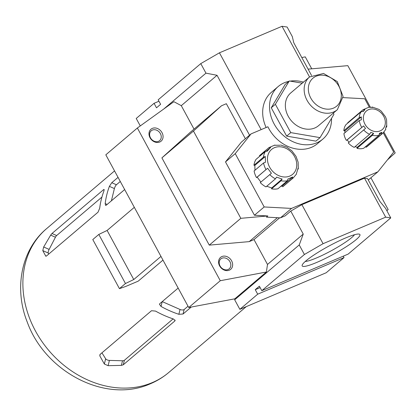 <?xml version="1.0" encoding="UTF-8"?>
<svg xmlns="http://www.w3.org/2000/svg" width="416" height="416" viewBox="0 0 416 416"><rect width="100%" height="100%" fill="white"/><g stroke="black" fill="none" stroke-linecap="round" stroke-linejoin="round"><path stroke-width="0.62" d="M369.273 107.052L363.069 109.699L364.962 109.626L363.215 111.514L361.322 111.592L345.951 124.649A15.361 12.574 49.6 0 0 343.829 130.707L344.885 130.889L344.937 132.709M355.124 146.614L357.167 147.326L357.016 148.351L372.382 135.294L373.604 133.359L370.812 132.387L369.59 134.321L354.224 147.378A15.361 12.574 49.6 0 1 348.286 142.938L365.508 128.424L363.631 125.913L346.408 140.431A15.361 12.574 49.6 0 1 343.912 133.578L359.284 120.52L361.405 119.798L361.322 116.927L359.2 117.65L343.829 130.707M363.069 109.704L347.698 122.762L347.916 122.98M368.81 107.271L372.85 107.427L372.19 107.032L371.374 107.416M385.575 129.704L385.642 128.263L386.526 125.731L386.766 126.682L385.856 127.686M372.382 135.294A15.361 12.574 49.6 0 0 378.992 135.242L379.506 133.312L381.904 132.298L381.389 134.228L366.023 147.285A15.361 12.574 49.6 0 0 367.552 146.203L382.918 133.146L385.819 129.397M357.016 148.351A15.361 12.574 49.6 0 0 363.626 148.299L378.992 135.242M288.777 81.38A34.481 28.231 49.6 0 0 278.21 86.518A34.481 28.231 49.6 0 0 273.25 122.21A34.481 28.231 49.6 0 0 322.868 139.074L317.512 143.624A34.481 28.231 49.6 0 1 267.899 126.76L251.066 133.895L241.327 142.168L225.498 161.923L254.441 215.233L267.826 215.946L266.453 217.11L280.415 217.859L285.215 215.826L290.768 211.104L301.891 204.667L364.494 178.142L367.52 178.584L379.995 201.557L385.58 208.359L390.759 217.901L385.679 217.162L364.494 178.142M245.362 138.741L226.34 103.709L221.546 105.742L193.456 131.056L240.833 218.317L267.826 215.946M249.548 135.184L217.032 75.291L181.288 105.659L173.904 101.702L137.368 128.014L220.277 280.717L266.38 272.017L267.504 264.451L254.004 239.59L279.635 217.818M194.028 129.121L181.288 105.659M385.679 217.162L323.076 243.688L304.413 254.488L299.234 244.946L303.243 234.083L290.768 211.104M303.243 234.083L267.504 264.451M337.355 109.694L343.075 96.46L337.282 81.578L323.534 73.46L309.546 76.965A21.476 17.581 49.6 0 0 308.422 102.575A21.476 17.581 49.6 0 0 333.59 112.008A21.476 17.581 49.6 0 0 337.355 109.694L318.557 125.663A21.476 17.581 49.6 0 1 314.798 127.977A21.476 17.581 49.6 0 1 289.624 118.544A21.476 17.581 49.6 0 1 290.748 92.934L309.546 76.965L282.043 26.286L287.123 27.024L292.308 36.572L293.779 42.77L311.563 75.514M323.076 243.688L301.891 204.667M261.144 129.62L219.44 52.811L200.777 63.612L158.174 99.809L160.618 104.312L156.504 107.806L154.06 103.308L136.224 118.461L140.275 125.923M217.032 75.291L205.962 73.159L200.777 63.612M278.21 86.518L271.352 92.347A34.481 28.231 49.6 0 0 266.136 127.504M282.043 26.286L219.44 52.811M277.373 217.698L249.21 241.623L254.004 239.59M240.833 218.317L209.274 245.128L249.21 241.623M387.41 159.926L395.2 152.906L383.937 132.168M370.51 107.437L347.823 65.65L308.095 69.134M160.971 256.417L133.765 279.531L125.466 283.52L119.439 288.642L125.533 286.525L138.19 281.164L162.973 260.104M111.394 200.829L114.4 188.573A3.136 0.915 113.8 0 1 116.423 184.761L111.764 182.707L109.398 186.368A94.359 77.246 49.6 0 0 105.18 203.57L105.576 205.4L106.246 205.202L124.665 189.556M111.764 182.707L118.05 177.367M46.108 256.204L45.557 255.96L46.467 255.996L98.015 212.202L99.689 208.234A94.359 77.246 -130.4 0 1 103.912 191.032L104.088 189.457L103.532 189.701L51.984 233.496L50.664 235.128L43.67 246.99L42.78 250.619L45.796 256.188M178.157 288.075L159.739 303.727L159.432 304.21L161.028 306.436A94.359 77.246 49.6 0 0 178.859 314.293L183.056 314.007L191.24 307.055M173.368 318.958A94.359 77.246 -130.4 0 1 155.542 311.095L151.507 310.721L99.96 354.515L99.798 355.857L104.354 364.021L108.113 365.68L121.384 365.378L123.276 364.796L174.819 321.001L175.115 320.559L173.368 318.958M205.962 73.159L163.8 108.976M158.948 101.234L154.06 103.308M344.042 257.598L257.696 294.185L239.86 309.338L326.206 272.75L344.042 257.598L343.268 256.173M257.696 294.185L255.252 289.682L259.371 286.187L261.815 290.685L348.156 254.098L390.759 217.901M304.413 254.488L261.815 290.685M299.234 244.946L234.676 299.796L234.822 298.828L266.38 272.017M239.86 309.338L234.676 299.796M345.431 238.025A32.854 4.685 -28.5 0 1 359.304 234.135A32.854 4.685 -28.5 0 1 333.289 254.358A32.854 4.685 -28.5 0 1 302.162 265.164A32.854 4.685 -28.5 0 1 345.431 238.025M386.781 210.574L388.175 209.576L370.895 177.757M311.745 68.817L305.266 56.872L301.792 57.528M159.723 142.022A7.836 6.417 49.6 0 0 159.364 129.594A7.836 6.417 49.6 0 0 148.98 133.994A7.836 6.417 49.6 0 0 159.723 142.022M229.31 270.182A7.836 6.417 49.6 0 0 228.951 257.754A7.836 6.417 49.6 0 0 218.566 262.153A7.836 6.417 49.6 0 0 229.31 270.182M221.546 105.742L189.987 132.553L161.902 157.872L209.274 245.128M137.368 128.014L105.815 154.825L188.724 307.528L234.822 298.828M388.175 209.576L386.849 210.699M220.277 280.717L188.724 307.528M193.456 131.056L161.902 157.872M260.146 287.612L255.252 289.682M354.52 234.718A29.203 4.165 -28.5 0 1 331.318 250.728A29.203 4.165 -28.5 0 1 305.256 261.466M134.321 207.334L107.115 230.448L98.816 234.437L92.789 239.559L119.439 288.642M125.466 283.52L98.816 234.437M133.765 279.531L107.115 230.448M116.423 184.761L120.281 181.48M48.693 254.103L48.246 253.027A3.136 0.915 113.8 0 1 49.135 249.402L55.442 237.234A3.136 0.915 113.8 0 1 56.644 235.55L101.936 197.07M188.016 306.228L184.158 309.509A3.136 1.55 13.8 0 1 180.04 309.468L162.224 301.61M173.129 318.88L124.379 360.303A3.136 1.55 13.8 0 1 122.517 360.771L109.403 360.407A3.136 1.55 13.8 0 1 105.643 358.748L101.93 352.841M228.077 269.506A6.479 5.304 49.6 0 0 229.211 268.804A6.479 5.304 49.6 0 0 229.055 260.432A6.479 5.304 49.6 0 0 220.818 258.929A6.479 5.304 49.6 0 0 220.48 266.656A6.479 5.304 49.6 0 0 228.077 269.506M158.491 141.346A6.479 5.304 49.6 0 0 159.624 140.644A6.479 5.304 49.6 0 0 159.474 132.272A6.479 5.304 49.6 0 0 151.237 130.77A6.479 5.304 49.6 0 0 150.894 138.497A6.479 5.304 49.6 0 0 158.491 141.346M251.066 133.895L235.238 153.644L264.186 206.955L291.528 208.416L280.415 217.859M264.186 206.955L254.441 215.233M291.528 208.416L377.874 171.829L393.702 152.074L383.261 132.844M377.874 171.829L368.28 179.982M235.238 153.644L225.498 161.923M369.257 107.052L364.759 98.769L343.054 97.609M266.37 151.096L270.65 147.462L267.15 151.237L265.45 151.377L255.98 159.422A19.438 15.912 49.6 0 0 253.937 165.261L254.836 165.412L265.304 156.52L265.47 162.261L263.572 162.952L254.103 170.997A19.438 15.912 49.6 0 0 256.506 177.601L257.176 177.128L260.879 182.083M254.836 165.412L254.977 170.258M270.65 147.462L268.944 147.602L259.475 155.646L259.912 156.083M280.431 186.654L282.246 185.884L282.719 186.753A19.438 15.912 49.6 0 0 283.847 185.895L293.311 177.856L296.431 174.106M266.744 186.238L271.684 187.964L271.554 188.838A19.438 15.912 49.6 0 0 277.919 188.786L287.388 180.742L287.914 179.026L292.713 176.992L282.246 185.884M257.176 177.128L267.644 168.236L271.393 173.254L260.255 182.614A19.438 15.912 49.6 0 0 265.98 186.888L275.444 178.849L276.572 177.122L282.152 179.072L271.684 187.964M365.643 146.583L366.023 147.285M346.408 140.431L347.199 139.88L349.019 142.314M322.868 139.074A34.481 28.231 49.6 0 0 331.536 118.347M303.467 82.134A34.481 28.231 49.6 0 0 290.186 81.12M302.224 83.184L289.266 80.964L285.152 84.458L271.258 107.775L286.645 136.115L315.926 141.133L320.039 137.639L333.934 114.322L333.294 113.147M289.266 80.964L275.376 104.281L290.763 132.616L286.645 136.115M275.376 104.281L271.258 107.775M290.763 132.616L320.039 137.639M372.19 107.026L378.778 109.309L381.269 111.171L385.538 116.886L386.589 119.777L386.766 126.682M265.304 156.52L263.406 157.217L253.937 165.261M274.888 145.049L268.944 147.602M274.477 145.257L279.968 145.236M280.654 145.002L286.952 147.191L291.928 150.909L296.026 156.39L298.126 162.162L298.303 168.756L298.132 167.986L296.218 174.356M297.643 169.588L298.303 168.756M282.719 186.753L292.188 178.708L292.713 176.992M271.554 188.838L281.024 180.794L282.152 179.072M267.644 168.236L256.506 177.601M363.631 125.913L347.199 139.88M373.604 133.359L357.167 147.326M381.904 132.298L379.454 134.378M364.962 109.626L362.872 111.4M361.322 116.927L344.885 130.889M361.322 111.592A15.361 12.574 49.6 0 0 359.2 117.65M381.389 134.228A15.361 12.574 49.6 0 0 382.918 133.146M363.652 129.886A15.361 12.574 49.6 0 0 369.59 134.321M168.823 372.434C163.296 377.12 157.175 380.89 150.462 383.734C105.706 403.941 45.167 371.842 27.305 322.213C13.879 288.891 20.998 249.87 46.634 228.618A94.359 77.246 49.6 0 0 41.678 341.146A94.359 77.246 49.6 0 0 152.292 382.6A94.359 77.246 49.6 0 0 168.823 372.434L246.298 306.608M107.146 204.438L105.18 203.57M114.4 188.573L109.398 186.368M48.246 253.027L42.78 250.619M49.135 249.402L43.67 246.99M55.442 237.234L50.664 235.128M56.644 235.55L51.984 233.496M104.203 189.998L103.532 189.701M184.158 309.509L183.056 314.007M180.04 309.468L178.859 314.293M162.209 301.631L161.028 306.436M175.048 320.07L174.819 321.001M124.379 360.303L123.276 364.796M122.517 360.771L121.384 365.378M109.403 360.407L108.113 365.68M105.643 358.748L104.354 364.021M100.168 354.338L99.798 355.857M333.486 108.113A18.34 15.012 49.6 0 0 332.644 79.04A18.34 15.012 49.6 0 0 308.339 89.336A18.34 15.012 49.6 0 0 333.486 108.113M359.284 120.52A15.361 12.574 49.6 0 0 361.774 127.374M380.12 130.91A12.225 10.01 49.6 0 0 379.558 111.524A12.225 10.01 49.6 0 0 363.355 118.394A12.225 10.01 49.6 0 0 380.12 130.91M289.801 176.056A16.302 13.343 49.6 0 0 289.052 150.212A16.302 13.343 49.6 0 0 267.452 159.364A16.302 13.343 49.6 0 0 289.801 176.056M263.572 162.952A19.438 15.912 49.6 0 0 265.975 169.556M269.724 174.574A19.438 15.912 49.6 0 0 275.444 178.849M281.024 180.794A19.438 15.912 49.6 0 0 287.388 180.742M292.188 178.708A19.438 15.912 49.6 0 0 293.311 177.856M265.45 151.377A19.438 15.912 49.6 0 0 263.406 157.217M46.634 228.618L114.546 170.914"/></g></svg>
